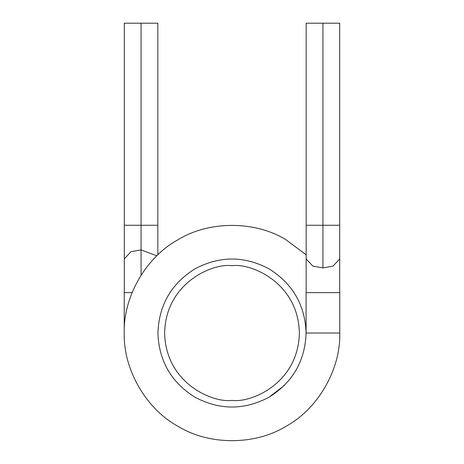 <?xml version="1.0" encoding="UTF-8"?>
<svg xmlns="http://www.w3.org/2000/svg" width="464" height="464" viewBox="0 0 464 464"><rect width="100%" height="100%" fill="white"/><g stroke="black" fill="none" stroke-linecap="round" stroke-linejoin="round"><path stroke-width="0.7" d="M156.826 255.815L141.073 249.887L141.073 275.187L141.073 225.266L124.3 225.266L157.841 225.266L141.073 225.266L141.073 23.2L157.841 23.2L141.073 23.2L141.073 225.266L124.3 225.266L157.841 225.266L141.073 225.266L141.073 249.887L156.826 255.815M124.3 23.2L124.3 258.912L131.01 251.691L141.073 249.887L131.01 251.691L124.3 258.912L124.3 292.622L132.095 292.622M322.927 267.937L312.869 266.133L306.159 258.912L312.869 266.133L322.927 267.937L332.99 266.133L339.7 258.912L332.99 266.133L322.927 267.937L322.927 225.266L339.7 225.266L322.927 225.266L322.927 267.937M322.927 23.2L339.7 23.2L322.927 23.2L322.927 225.266L339.7 225.266L322.927 225.266L322.927 23.2L306.159 23.2L322.927 23.2M284.148 385.659L269.045 397.196C292.743 382.359 305.092 360.969 306.089 333.03C305.092 360.969 292.743 382.359 269.045 397.196C292.743 382.359 305.092 360.969 306.089 333.03C305.092 360.969 292.743 382.359 269.045 397.196C244.348 410.298 219.652 410.298 194.955 397.196C219.652 410.298 244.348 410.298 269.045 397.196C244.348 410.298 219.652 410.298 194.955 397.196C219.652 410.298 244.348 410.298 269.045 397.196C292.743 382.359 305.092 360.969 306.089 333.03C305.092 305.092 292.743 283.707 269.045 268.865C244.348 255.763 219.652 255.763 194.955 268.865C171.257 283.707 158.908 305.092 157.911 333.03C158.908 360.969 171.257 382.359 194.955 397.196C171.257 382.359 158.908 360.969 157.911 333.03C158.908 360.969 171.257 382.359 194.955 397.196C171.257 382.359 158.908 360.969 157.911 333.03C158.908 360.969 171.257 382.359 194.955 397.196C171.257 382.359 158.908 360.969 157.911 333.03C158.908 360.969 171.257 382.359 194.955 397.196C219.652 410.298 244.348 410.298 269.045 397.196C244.348 410.298 219.652 410.298 194.955 397.196C219.652 410.298 244.348 410.298 269.045 397.196C244.348 410.298 219.652 410.298 194.955 397.196C219.652 410.298 244.348 410.298 269.045 397.196C244.348 410.298 219.652 410.298 194.955 397.196C219.652 410.298 244.348 410.298 269.045 397.196C244.348 410.298 219.652 410.298 194.955 397.196C219.652 410.298 244.348 410.298 269.045 397.196C244.348 410.298 219.652 410.298 194.955 397.196C219.652 410.298 244.348 410.298 269.045 397.196C292.743 382.359 305.092 360.969 306.089 333.03C305.092 360.969 292.743 382.359 269.045 397.196C292.743 382.359 305.092 360.969 306.089 333.03C305.092 305.092 292.743 283.707 269.045 268.865C292.743 283.707 305.092 305.092 306.089 333.03C305.092 305.092 292.743 283.707 269.045 268.865C244.348 255.763 219.652 255.763 194.955 268.865C219.652 255.763 244.348 255.763 269.045 268.865C292.743 283.707 305.092 305.092 306.089 333.03C305.092 360.969 292.743 382.359 269.045 397.196C244.348 410.298 219.652 410.298 194.955 397.196C171.257 382.359 158.908 360.969 157.911 333.03C158.908 305.092 171.257 283.707 194.955 268.865C219.652 255.763 244.348 255.763 269.045 268.865C292.743 283.707 305.092 305.092 306.089 333.03C305.092 360.969 292.743 382.359 269.045 397.196C244.348 410.298 219.652 410.298 194.955 397.196C171.257 382.359 158.908 360.969 157.911 333.03C158.908 305.092 171.257 283.707 194.955 268.865C219.652 255.763 244.348 255.763 269.045 268.865C292.743 283.707 305.092 305.092 306.089 333.03C305.092 360.969 292.743 382.359 269.045 397.196C244.348 410.298 219.652 410.298 194.955 397.196C171.257 382.359 158.908 360.969 157.911 333.03C158.908 305.092 171.257 283.707 194.955 268.865C219.652 255.763 244.348 255.763 269.045 268.865C292.743 283.707 305.092 305.092 306.089 333.03C305.092 360.969 292.743 382.359 269.045 397.196C244.348 410.298 219.652 410.298 194.955 397.196C171.257 382.359 158.908 360.969 157.911 333.03C158.908 305.092 171.257 283.707 194.955 268.865C219.652 255.763 244.348 255.763 269.045 268.865C292.743 283.707 305.092 305.092 306.089 333.03L339.77 333.03L306.089 333.03L306.089 292.622L306.089 333.03C305.092 360.969 292.743 382.359 269.045 397.196C244.348 410.298 219.652 410.298 194.955 397.196C171.257 382.359 158.908 360.969 157.911 333.03L157.911 331.928M124.23 333.03L124.23 292.622L124.23 333.03C123.169 369.309 146.172 409.144 178.118 426.364C208.997 445.423 255.003 445.423 285.882 426.364C317.828 409.144 340.831 369.309 339.77 333.03L339.77 292.622L339.77 333.03C340.831 369.309 317.828 409.144 285.882 426.364C317.828 409.144 340.831 369.309 339.77 333.03C340.831 369.309 317.828 409.144 285.882 426.364C317.828 409.144 340.831 369.309 339.77 333.03C340.831 369.309 317.828 409.144 285.882 426.364C317.828 409.144 340.831 369.309 339.77 333.03C340.831 369.309 317.828 409.144 285.882 426.364C317.828 409.144 340.831 369.309 339.77 333.03C340.831 369.309 317.828 409.144 285.882 426.364C317.828 409.144 340.831 369.309 339.77 333.03C340.831 369.309 317.828 409.144 285.882 426.364C317.828 409.144 340.831 369.309 339.77 333.03C340.831 369.309 317.828 409.144 285.882 426.364C317.828 409.144 340.831 369.309 339.77 333.03C340.831 369.309 317.828 409.144 285.882 426.364C317.828 409.144 340.831 369.309 339.77 333.03C340.831 369.309 317.828 409.144 285.882 426.364C317.828 409.144 340.831 369.309 339.77 333.03C340.831 369.309 317.828 409.144 285.882 426.364C317.828 409.144 340.831 369.309 339.77 333.03C340.831 369.309 317.828 409.144 285.882 426.364C317.828 409.144 340.831 369.309 339.77 333.03C340.831 369.309 317.828 409.144 285.882 426.364C317.828 409.144 340.831 369.309 339.77 333.03C340.831 369.309 317.828 409.144 285.882 426.364C317.828 409.144 340.831 369.309 339.77 333.03C340.831 369.309 317.828 409.144 285.882 426.364C255.003 445.423 208.997 445.423 178.118 426.364C208.997 445.423 255.003 445.423 285.882 426.364C255.003 445.423 208.997 445.423 178.118 426.364C208.997 445.423 255.003 445.423 285.882 426.364C255.003 445.423 208.997 445.423 178.118 426.364C208.997 445.423 255.003 445.423 285.882 426.364C255.003 445.423 208.997 445.423 178.118 426.364C208.997 445.423 255.003 445.423 285.882 426.364C255.003 445.423 208.997 445.423 178.118 426.364C208.997 445.423 255.003 445.423 285.882 426.364C255.003 445.423 208.997 445.423 178.118 426.364C146.172 409.144 123.169 369.309 124.23 333.03C123.169 369.309 146.172 409.144 178.118 426.364C146.172 409.144 123.169 369.309 124.23 333.03C123.169 369.309 146.172 409.144 178.118 426.364C146.172 409.144 123.169 369.309 124.23 333.03C123.169 369.309 146.172 409.144 178.118 426.364C146.172 409.144 123.169 369.309 124.23 333.03C123.169 369.309 146.172 409.144 178.118 426.364C146.172 409.144 123.169 369.309 124.23 333.03C123.169 369.309 146.172 409.144 178.118 426.364C146.172 409.144 123.169 369.309 124.23 333.03C123.169 369.309 146.172 409.144 178.118 426.364C146.172 409.144 123.169 369.309 124.23 333.03C123.169 369.309 146.172 409.144 178.118 426.364C146.172 409.144 123.169 369.309 124.23 333.03C123.169 296.757 146.172 256.917 178.118 239.702C146.172 256.917 123.169 296.757 124.23 333.03C123.169 296.757 146.172 256.917 178.118 239.702C146.172 256.917 123.169 296.757 124.23 333.03C123.169 296.757 146.172 256.917 178.118 239.702C146.172 256.917 123.169 296.757 124.23 333.03C123.169 296.757 146.172 256.917 178.118 239.702C146.172 256.917 123.169 296.757 124.23 333.03C123.169 296.757 146.172 256.917 178.118 239.702C146.172 256.917 123.169 296.757 124.23 333.03C123.169 296.757 146.172 256.917 178.118 239.702C146.172 256.917 123.169 296.757 124.23 333.03C123.169 296.757 146.172 256.917 178.118 239.702C208.997 220.644 255.003 220.644 285.882 239.702C255.003 220.644 208.997 220.644 178.118 239.702C208.997 220.644 255.003 220.644 285.882 239.702C255.003 220.644 208.997 220.644 178.118 239.702C208.997 220.644 255.003 220.644 285.882 239.702C255.003 220.644 208.997 220.644 178.118 239.702C146.172 256.917 123.169 296.757 124.23 333.03M339.7 23.2L339.7 292.622L306.159 292.622L306.159 23.2M306.159 254.835L285.882 239.702L306.159 254.835M269.045 397.196C292.743 382.359 305.092 360.969 306.089 333.03C305.092 305.092 292.743 283.707 269.045 268.865C244.348 255.763 219.652 255.763 194.955 268.865C171.257 283.707 158.908 305.092 157.911 333.03C158.908 305.092 171.257 283.707 194.955 268.865C171.257 283.707 158.908 305.092 157.911 333.03C158.908 305.092 171.257 283.707 194.955 268.865C171.257 283.707 158.908 305.092 157.911 333.03M269.045 268.865C244.348 255.763 219.652 255.763 194.955 268.865C219.652 255.763 244.348 255.763 269.045 268.865C244.348 255.763 219.652 255.763 194.955 268.865C219.652 255.763 244.348 255.763 269.045 268.865C292.743 283.707 305.092 305.092 306.089 333.03M322.927 225.266L306.159 225.266L322.927 225.266M141.073 23.2L124.3 23.2L141.073 23.2M232 265.675C251.703 262.972 298.439 283.179 299.355 333.03C298.439 382.887 251.703 403.094 232 400.386C212.297 403.094 165.561 382.887 164.645 333.03C165.561 283.179 212.297 262.972 232 265.675C212.297 262.972 165.561 283.179 164.645 333.03C165.561 382.887 212.297 403.094 232 400.386C251.703 403.094 298.439 382.887 299.355 333.03C298.439 283.179 251.703 262.972 232 265.675M157.841 23.2L157.841 254.835"/></g></svg>

